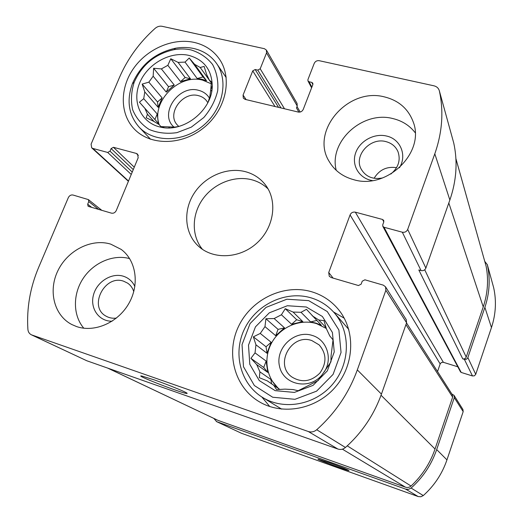 <?xml version="1.0" encoding="UTF-8"?>
<svg xmlns="http://www.w3.org/2000/svg" width="523" height="523" viewBox="0 0 523 523"><rect width="100%" height="100%" fill="white"/><g stroke="black" fill="none" stroke-linecap="round" stroke-linejoin="round"><path stroke-width="0.78" d="M279.851 389.472L267.299 380.888L278.099 388.197L270.921 379.476L259.911 371.886L256.741 364.629L267.835 372.448L266.142 361.079L255.034 352.881L255.95 344.807L267.005 353.267L271.149 342.258L260.264 333.426L264.978 326.627L265.913 318.742L274.144 318.54L284.545 327.875L275.693 335.688L264.978 326.627M291.573 324.24L296.691 319.73L302.85 321.645L291.573 324.24L281.413 314.768L274.144 318.54M302.85 321.645L293.07 312.054L301.032 312.303L306.465 309.322L321.351 325.254L316.108 323.142L310.564 321.9L301.032 312.303M326.313 328.444L316.605 323.652C300.3 318.553 280.949 326.646 272.078 342.114C263.095 357.523 266.017 378.031 279.151 389.001M326.097 327.686L318.749 319.991L312.172 315.735M273.784 385.366L276.589 389.609L284.97 389.138L293.076 389.557L298.182 390.733L318.174 380.554L330.961 361.844L331.046 356.091L333.033 339.845L329.797 335.982L326.404 328.771L323.979 320.645L318.749 319.991M306.301 307.001L287.389 305.733L269.306 312.819L255.466 326.842L248.497 345.16L249.798 364.309L259.258 380.567L275.157 390.655L294.403 392.413L313.094 385.346L327.352 370.846L334.243 351.927L332.419 332.504L322.39 316.493L306.301 307.001M281.413 314.768L285.264 308.694L293.07 312.054M255.95 344.807L253.367 336.838L260.264 333.426M256.741 364.629L250.903 358.34L255.034 352.881M267.299 380.888L259.316 377.671L259.911 371.886M154.2 121.709L147.447 114.223L144.891 108.372L158.377 123.408L157.214 113.981L143.74 98.69L144.766 91.898L158.188 107.372L162.123 97.899L148.859 82.15L153.161 76.201L153.625 68.278L161.391 68.905L174.264 85.059L166.288 92.12L153.161 76.201M180.52 81.601L185.129 77.515L190.47 78.777L180.52 81.601L167.844 65.329L161.391 68.905M190.47 78.777L178.082 62.381L185.018 62.113L189.228 58.02L194.615 64.322L206.552 80.745L202.022 79.274L197.21 78.548L185.018 62.113M211.292 83.798L202.669 80.156C178.788 73.436 150.761 102.162 159.254 124.729M211.344 82.948L200.204 67.487L194.615 64.322M211.71 91.244L210.73 89.904L211.403 81.856L209.337 80.156L206.598 74.351L204.12 66.414L200.204 67.487M210.141 97.271L209.808 96.814L210.73 89.904M175.963 127.102L160.868 126.612L159.142 124.605L160.953 126.618M169.491 127.88L168.772 127.063M147.447 114.223L146.179 117.74L153.625 121.271L159.142 124.605M188.829 55.379C169.949 50.966 146.806 64.27 139.399 83.608C131.691 102.874 141.798 123.696 161.352 127.285C184.41 132.561 212.606 109.575 212.26 85.72C211.704 69.716 203.892 59.602 188.829 55.379M167.844 65.329L170.786 58.746L178.082 62.381M144.766 91.898L142.164 84.105L148.859 82.15M144.891 108.372L139.406 102.168L143.74 98.69M178.297 126.559L175.806 126.919M209.808 96.814L208.069 102.22M390.831 174.048C398.421 167.641 400.814 160.195 398.003 151.709C395.721 146.499 391.688 143.132 385.902 141.609C370.212 137.085 353.489 155.736 361.223 169.184C365.786 176.787 372.906 179.709 382.588 177.951M374.108 178.291C379.293 169.798 386.778 166.255 396.565 167.661M207.814 102.724L206.657 100.913C204.611 98.265 201.891 96.52 198.492 95.67C182.808 91.028 166.379 113.55 177.251 124.912L178.774 126.429M133.77 291.612C132.646 288.036 130.619 285.225 127.684 283.178L123.69 281.23C104.763 274.17 88.106 306.779 106.032 316.14C109.157 317.925 112.615 318.572 116.42 318.089M311.832 340.578C291.383 332.968 273.921 364.779 291.984 377.057C301.856 382.993 311.152 381.659 319.886 373.056C326.868 362.995 326.62 353.6 319.128 344.879L311.832 340.578M355.32 212.161C352.901 211.763 351.149 212.684 350.07 214.927L328.725 272.516L329.261 276.268L331.151 277.536L358.471 285.538L361.158 284.146L362.23 281.197L364.917 279.805L383.294 285.14L385.523 286.807L385.869 290.272L357.314 369.911C348.867 393.106 335.335 413.052 316.716 429.736C314.146 431.861 311.335 432.449 308.282 431.508L31.406 334.818C29.314 333.752 28.144 331.942 27.896 329.392C26.555 308.204 30.151 287.506 38.689 267.286L68.35 197.583C69.441 195.53 71.004 194.68 73.03 195.033L88.407 199.609L88.786 201.577L87.681 204.212L88.073 206.199L88.557 206.448L111.464 213.155C113.556 213.528 115.152 212.665 116.25 210.566L138.17 157.796L137.614 154.167L136.32 153.429L113.458 147.303L111.118 148.584L110.026 151.167L107.686 152.448L92.826 148.427L91.682 147.806L91.094 144.152L119.401 77.626C127.488 58.896 139.393 42.474 155.122 28.366C157.292 26.542 159.613 25.856 162.084 26.3L264.435 48.704L266.416 50.11L266.54 52.888L260.206 68.788L257.78 70.115L255.178 69.526L252.753 70.853L243.064 95.081L243.306 98.147L245.143 99.39L298.267 112.059C300.542 112.367 302.202 111.464 303.262 109.353L312.872 84.543L312.819 83.17L311.747 82.373L309.047 81.758L307.982 80.967L307.929 79.588L314.225 63.388C315.264 61.322 316.912 60.42 319.174 60.688L433.94 85.811C436.712 86.504 438.496 88.112 439.294 90.642L439.379 90.969C443.811 111.451 442.288 132.404 434.803 153.814L407.698 229.401C406.613 231.689 404.815 232.624 402.318 232.205L384.006 227.25L382.829 226.328L382.738 224.792L383.79 221.902L383.705 220.386L382.522 219.457L355.32 212.161L443.36 362.308L457.788 366.786M439.294 90.642L453.742 143.014C457.802 161.692 456.507 180.696 449.865 200.015L425.866 268.096C424.898 270.156 423.297 270.986 421.048 270.581L418.812 269.953L462.731 358.837L464.365 359.34L472.478 375.959L461.221 372.448L460.488 371.846L382.829 226.328M385.523 286.807L406.253 319.664L406.587 322.789L381.437 394.126C374.004 414.863 362.008 432.652 345.448 447.485C343.16 449.375 340.643 449.891 337.897 449.035L86.798 360.759L31.406 334.818M154.37 379.92L141.772 376.017C132.803 374.37 184.07 394.133 186.914 393.453C189.718 393.577 170.04 385.366 154.37 379.92M266.416 50.11L297.084 103.436L297.221 105.986L296.463 107.941L298.914 112.151M484.782 261.415L487.318 264.677C490.424 278.844 489.613 293.076 484.88 307.374L491.463 327.548L475.727 374.331L474.439 375.795L472.478 375.959M487.259 264.455L493.66 287.663C496.575 300.928 495.843 314.225 491.463 327.548M464.365 359.34C466.013 359.674 467.176 359.092 467.863 357.582L484.88 307.374M350.07 214.927L440.157 363.923L441.432 362.472L443.36 362.308M440.157 363.923L437.535 371.559M213.802 418.407L216.718 421.669L405.626 489.123L408.509 489.338L411.111 488.051C422.976 477.427 431.508 464.607 436.685 449.584L454.284 397.65L454.016 395.349L451.833 393.982M454.016 395.349L462.927 409.47L463.182 411.621L446.949 459.88C442.17 473.831 434.28 485.73 423.284 495.575L420.865 496.765L418.191 496.556L241.534 433.305L216.319 421.505M329.667 462.881L318.147 459.142C315.108 458.802 348.887 471.288 348.959 470.537C347.645 469.628 341.212 467.078 329.667 462.881M353.705 179.69C342.813 176.709 334.668 170.688 329.274 161.627C309.851 131.319 347.926 86.988 384.523 96.925C398.572 100.442 408.084 108.653 413.072 121.552C425.657 152.193 387.118 189.98 353.705 179.69M76.606 326.581L71.664 324.456C53.895 315.192 47.985 290.5 58.053 270.384C67.912 250.171 91.656 238.233 110.726 244.13L121.212 249.425C136.189 260.461 139.818 284.453 128.835 303.497C118.008 322.613 94.611 332.844 76.606 326.581M194.19 42.415C172.871 37.663 147.172 48.848 133.489 68.52C119.741 88.145 119.793 113.922 134.248 128.978C150.199 145.943 181.965 145.688 203.852 127.677C225.903 109.876 232.787 78.548 219.536 59.289C213.462 50.541 205.016 44.919 194.19 42.415M311.943 291.847C284.401 283.505 251.949 298.777 238.861 325.77C225.524 352.639 234.141 386.889 259.205 401.703C282.668 415.877 316.748 409.417 335.818 386.53C355.065 363.792 355.535 329.307 337.76 308.681C330.765 300.575 322.161 294.965 311.943 291.847M245.464 171.688C227.008 166.785 204.859 176.31 193.922 193.641C182.887 210.919 184.658 233.676 198.524 246.248C213.384 260.003 240.096 258.682 257.113 242.862C274.287 227.211 277.818 200.701 265.331 184.75C260.232 178.258 253.609 173.904 245.464 171.688M455.899 158.593L486.096 266.148C488.711 279.713 487.763 293.298 483.245 306.896L466.222 357.078C465.535 358.582 464.372 359.17 462.731 358.837M406.528 322.946L452.362 394.813L452.637 397.127L435.031 449.022C430.109 463.319 422.113 475.655 411.052 486.03C409.398 487.449 407.541 487.835 405.475 487.188L217.941 420.348L107.666 368.094M268.116 188.953C263.559 184.547 258.153 181.501 251.896 179.807C234.611 175.192 213.966 183.357 202.826 199.001C191.634 214.613 191.32 235.899 202.479 249.366M261.781 396.924L269.77 406.541M344.265 318.226L333.524 311.97M262.546 397.408C283.917 410.751 315.33 405.011 332.831 384C350.508 363.139 350.75 331.379 334.125 312.643C327.849 305.576 320.207 300.66 311.185 297.888C286.258 290.285 256.813 303.968 244.797 328.366C232.558 352.646 240.09 383.692 262.546 397.408L281.649 409.123M348.795 329.438L334.125 312.643M324.24 371.879C333.131 358.575 326.659 339.473 312.251 335.446C294.73 329.562 275.091 348.011 279.498 366.218C283.146 384.699 308.818 390.491 321.678 375.311M308.675 300.633L286.866 299.215L266.03 307.393L250.086 323.547L242.031 344.65L243.496 366.734L254.361 385.536L272.705 397.238L294.959 399.31L316.598 391.152L333.105 374.37L341.048 352.469L338.897 330.006L327.267 311.545L308.675 300.633M149.408 138.033L149.683 138.961M226.073 76.593L225.223 76.136M209.684 98.54C207.2 94.297 203.48 91.551 198.518 90.302C178.572 84.438 158.652 114.138 173.989 127.096M191.078 49.933C185.639 48.731 179.997 48.632 174.152 49.639C155.331 53.797 141.995 64.715 134.136 82.405C131.181 91.773 130.691 100.893 132.659 109.758C136.078 118.021 141.57 124.585 149.147 129.449C157.645 132.992 166.896 134.058 176.905 132.652L191.287 127.154L203.787 117.544C210.704 109.425 215.339 100.508 217.686 90.799C218.483 81.13 216.77 72.344 212.547 64.447C207.016 57.517 199.858 52.679 191.078 49.933M193.83 48.521C187.96 47.227 181.873 47.122 175.578 48.214C155.298 52.692 140.929 64.46 132.463 83.517C126.37 100.396 128.573 114.923 139.066 127.082C153.546 142.727 182.612 142.57 202.591 126.121C222.733 109.863 228.95 81.196 216.685 63.656C211.174 55.843 203.558 50.796 193.83 48.521M129.645 258.61C113.341 254.08 93.669 262.52 83.216 278.341C72.704 294.129 72.795 315.369 83.804 328.215M134.862 286.506C132.496 281.407 128.704 277.994 123.48 276.262C111.634 272.391 96.755 281.76 93.427 295.116C89.819 308.439 99.03 321.553 112.112 321.207M415.164 132.692C409.607 125.527 402.207 120.826 392.976 118.597C362.687 110.386 328.627 141.439 336.23 170.315M399.448 167.759C407.26 155.298 400.428 138.928 386.543 136.032C374.043 132.947 359.34 141.197 355.49 153.389C351.43 165.536 359.353 178.559 372.343 180.579M185.129 77.515L170.786 58.746M166.288 92.12L168.55 86.674L153.625 68.278M168.55 86.674L174.264 85.059M158.188 107.372L157.515 101.978L142.164 84.105M157.515 101.978L162.123 97.899M158.377 123.408L139.406 102.168M154.926 119.486L157.214 113.981M197.21 78.548L202.989 76.914L206.552 80.745M202.989 76.914L189.228 58.02M296.691 319.73L285.264 308.694M275.693 335.688L278.066 329.366L265.913 318.742M278.066 329.366L284.545 327.875M267.005 353.267L266.037 346.769L253.367 336.838M266.037 346.769L271.149 342.258M267.835 372.448L263.736 367.479L250.903 358.34M263.736 367.479L266.142 361.079M271.561 383.777L270.921 379.476M310.564 321.9L316.748 320.481M439.379 90.969L453.742 143.014M434.803 153.814L449.865 200.015M407.698 229.401L425.866 268.096M402.318 232.205L421.048 270.581M385.869 290.272L406.587 322.789M357.314 369.911L381.437 394.126M316.716 429.736L345.448 447.485M308.282 431.508L337.897 449.035M31.962 335.047L86.798 360.759M92.826 148.427L128.521 181.017M266.54 52.888L297.221 105.986M487.318 264.677L493.66 287.663M467.863 357.582L475.727 374.331M384.006 227.25L461.221 372.448M382.522 219.457L383.797 221.883M328.725 272.516L333.092 278.105M454.284 397.65L463.182 411.621M436.685 449.584L446.949 459.88M411.111 488.051L423.284 495.575M405.626 489.123L418.191 496.556M216.718 421.669L241.534 433.305M88.786 201.577L98.586 209.383M87.681 204.212L91.656 207.35M136.32 153.429L138.353 155.449M113.458 147.303L134.267 167.19M111.118 148.584L133.267 169.596M110.026 151.167L132.241 172.06M107.686 152.448L131.253 174.447M260.206 68.788L284.492 108.771M257.78 70.115L280.988 107.934M255.178 69.526L278.556 107.359M252.753 70.853L275.013 106.509M243.064 95.081L246.13 99.625M311.747 82.373L312.872 84.53M309.047 81.758L311.871 87.119M455.906 158.685L486.096 266.148M448.812 202.996L483.245 306.896M424.715 269.757L466.222 357.078M107.934 368.185L217.941 420.348M342.382 449.165L405.475 487.188M347.265 445.851L411.052 486.03M381.038 395.238L435.031 449.022M405.946 324.606L452.637 397.127M210.749 89.779L212.26 85.72M164.078 126.873L161.352 127.285M91.682 147.806L128.403 181.298M88.407 199.609L101.802 210.324M307.982 80.967L311.597 87.818M296.999 106.555L300.176 112.033M186.718 393.002L186.914 393.453M134.136 82.405L132.463 83.517M174.152 49.639L175.578 48.214M226.198 77.561L216.685 63.656M150.598 139.281L139.066 127.082"/></g></svg>
